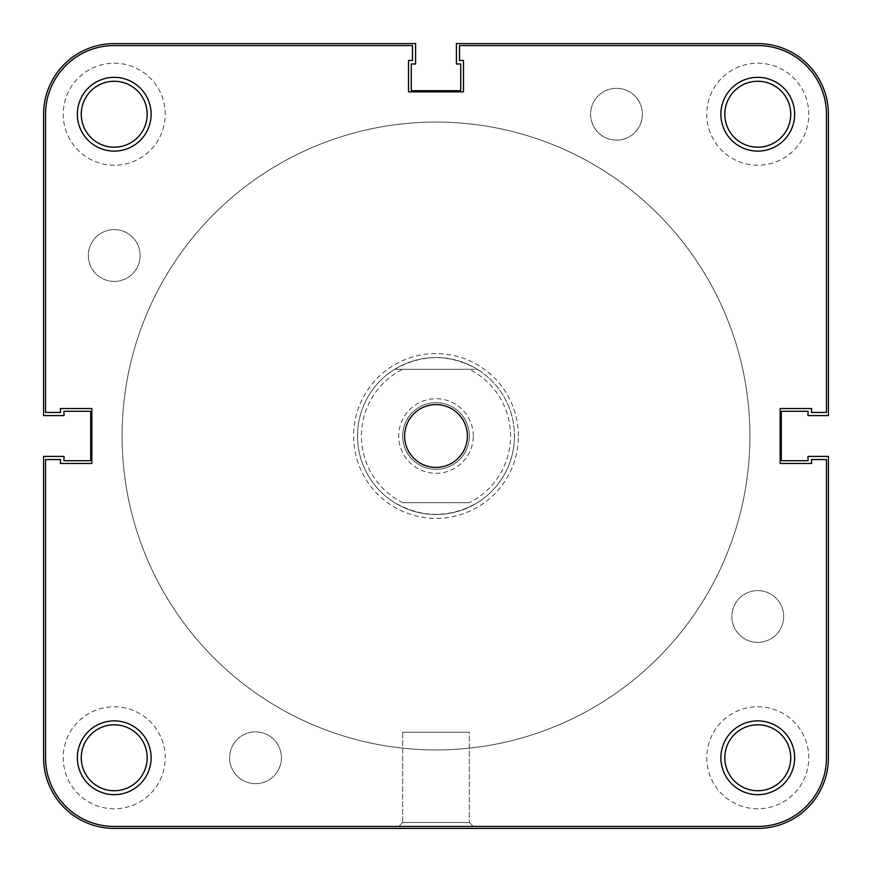 <?xml version="1.0" encoding="UTF-8"?>
<svg xmlns="http://www.w3.org/2000/svg" width="872" height="872" viewBox="0 0 872 872"><rect width="100%" height="100%" fill="white"/><g stroke="black" fill="none" stroke-linecap="round" stroke-linejoin="round"><path stroke-width="0.65" stroke-dasharray="4.36 3.27" d="M151.118 757.768A36.886 36.886 0 0 0 114.232 720.882A36.886 36.886 0 0 0 77.346 757.768A36.886 36.886 0 0 0 114.232 794.654A36.886 36.886 0 0 0 151.118 757.768M81.27 757.768A32.962 32.962 0 0 1 114.232 724.806A32.962 32.962 0 0 1 147.194 757.768A32.962 32.962 0 0 0 114.232 724.806A32.962 32.962 0 0 0 81.27 757.768A32.962 32.962 0 0 0 114.232 790.73A32.962 32.962 0 0 0 147.194 757.768A32.962 32.962 0 0 1 114.232 790.73A32.962 32.962 0 0 1 81.27 757.768A32.962 32.962 0 0 1 114.232 724.806A32.962 32.962 0 0 1 147.194 757.768A32.962 32.962 0 0 1 114.232 790.73A32.962 32.962 0 0 1 81.27 757.768M794.654 757.768A36.886 36.886 0 0 0 757.768 720.882A36.886 36.886 0 0 0 720.882 757.768A36.886 36.886 0 0 0 757.768 794.654A36.886 36.886 0 0 0 794.654 757.768M724.806 757.768A32.962 32.962 0 0 1 757.768 724.806A32.962 32.962 0 0 1 790.73 757.768A32.962 32.962 0 0 0 757.768 724.806A32.962 32.962 0 0 0 724.806 757.768A32.962 32.962 0 0 0 757.768 790.73A32.962 32.962 0 0 0 790.73 757.768A32.962 32.962 0 0 1 757.768 790.73A32.962 32.962 0 0 1 724.806 757.768A32.962 32.962 0 0 1 757.768 724.806A32.962 32.962 0 0 1 790.73 757.768A32.962 32.962 0 0 1 757.768 790.73A32.962 32.962 0 0 1 724.806 757.768M151.118 114.232A36.886 36.886 0 0 0 114.232 77.346A36.886 36.886 0 0 0 77.346 114.232A36.886 36.886 0 0 0 114.232 151.118A36.886 36.886 0 0 0 151.118 114.232M81.27 114.232A32.962 32.962 0 0 1 114.232 81.27A32.962 32.962 0 0 1 147.194 114.232A32.962 32.962 0 0 0 114.232 81.27A32.962 32.962 0 0 0 81.27 114.232A32.962 32.962 0 0 0 114.232 147.194A32.962 32.962 0 0 0 147.194 114.232A32.962 32.962 0 0 1 114.232 147.194A32.962 32.962 0 0 1 81.27 114.232A32.962 32.962 0 0 1 114.232 81.27A32.962 32.962 0 0 1 147.194 114.232A32.962 32.962 0 0 1 114.232 147.194A32.962 32.962 0 0 1 81.27 114.232M794.654 114.232A36.886 36.886 0 0 0 757.768 77.346A36.886 36.886 0 0 0 720.882 114.232A36.886 36.886 0 0 0 757.768 151.118A36.886 36.886 0 0 0 794.654 114.232M724.806 114.232A32.962 32.962 0 0 1 757.768 81.27A32.962 32.962 0 0 1 790.73 114.232A32.962 32.962 0 0 0 757.768 81.27A32.962 32.962 0 0 0 724.806 114.232A32.962 32.962 0 0 0 757.768 147.194A32.962 32.962 0 0 0 790.73 114.232A32.962 32.962 0 0 1 757.768 147.194A32.962 32.962 0 0 1 724.806 114.232A32.962 32.962 0 0 1 757.768 81.27A32.962 32.962 0 0 1 790.73 114.232A32.962 32.962 0 0 1 757.768 147.194A32.962 32.962 0 0 1 724.806 114.232M402.646 822.514L398.722 826.438L473.278 826.438L398.722 826.438L473.278 826.438L398.722 826.438L402.646 822.514L469.354 822.514L473.278 826.438L469.354 822.514L402.646 822.514L469.354 822.514L402.646 822.514L402.646 732.262L469.354 732.262L469.354 822.514L469.354 732.262L402.646 732.262L402.646 822.514M518.404 436A82.404 82.404 0 0 0 436 353.596A82.404 82.404 0 0 0 353.596 436A82.404 82.404 0 0 0 436 518.404A82.404 82.404 0 0 0 518.404 436M357.52 436A78.48 78.48 0 0 1 436 357.52A78.48 78.48 0 0 1 514.48 436A78.48 78.48 0 0 0 436 357.52A78.48 78.48 0 0 0 357.52 436A78.48 78.48 0 0 0 436 514.48A78.48 78.48 0 0 0 514.48 436A78.48 78.48 0 0 1 436 514.48A78.48 78.48 0 0 1 357.52 436A78.48 78.48 0 0 0 394.656 502.708C422.222 518.23 449.778 518.23 477.344 502.708A78.48 78.48 0 0 0 514.48 436A78.48 78.48 0 0 1 436 514.48A78.48 78.48 0 0 1 357.52 436A78.48 78.48 0 0 1 436 357.52A78.48 78.48 0 0 1 514.48 436A78.48 78.48 0 0 0 477.344 369.292L469.3 369.292A74.556 74.556 0 0 1 469.3 502.708L402.701 502.708A74.556 74.556 0 0 1 402.701 369.292L394.656 369.292A78.48 78.48 0 0 0 357.52 436M122.08 436A313.92 313.92 0 0 0 436 749.92A313.92 313.92 0 0 0 749.92 436A313.92 313.92 0 0 0 436 122.08A313.92 313.92 0 0 0 122.08 436A313.92 313.92 0 0 0 436 749.92A313.92 313.92 0 0 0 749.92 436A313.92 313.92 0 0 0 436 122.08A313.92 313.92 0 0 0 122.08 436A313.92 313.92 0 0 1 436 122.08A313.92 313.92 0 0 1 749.92 436A313.92 313.92 0 0 1 436 749.92A313.92 313.92 0 0 1 122.08 436A313.92 313.92 0 0 1 436 122.08A313.92 313.92 0 0 1 749.92 436A313.92 313.92 0 0 1 436 749.92A313.92 313.92 0 0 1 122.08 436A313.92 313.92 0 0 1 436 122.08A313.92 313.92 0 0 1 749.92 436A313.92 313.92 0 0 1 436 749.92A313.92 313.92 0 0 1 122.08 436A313.92 313.92 0 0 1 436 122.08A313.92 313.92 0 0 1 749.92 436A313.92 313.92 0 0 1 436 749.92A313.92 313.92 0 0 1 122.08 436M45.562 114.232L45.562 412.456L45.562 114.232A68.67 68.67 0 0 1 114.232 45.562A68.67 68.67 0 0 0 45.562 114.232L45.562 412.456L60.473 412.456L60.473 408.532L91.865 408.532L91.865 463.468L60.473 463.468L60.473 459.544L45.562 459.544L45.562 757.768A68.67 68.67 0 0 0 114.232 826.438L757.768 826.438L114.232 826.438A68.67 68.67 0 0 1 45.562 757.768L45.562 459.544L45.562 757.768A68.67 68.67 0 0 0 114.232 826.438L757.768 826.438A68.67 68.67 0 0 0 826.438 757.768L826.438 459.544L826.438 757.768A68.67 68.67 0 0 1 757.768 826.438A68.67 68.67 0 0 0 826.438 757.768L826.438 459.544L811.527 459.544L811.527 463.468L780.135 463.468L780.135 408.532L811.527 408.532L811.527 412.456L826.438 412.456L826.438 114.232L826.438 412.456L811.527 412.456L826.438 412.456L826.438 114.232A68.67 68.67 0 0 0 757.768 45.562L459.544 45.562L757.768 45.562A68.67 68.67 0 0 1 826.438 114.232A68.67 68.67 0 0 0 757.768 45.562L459.544 45.562L459.544 60.473L463.468 60.473L463.468 91.865L408.532 91.865L408.532 60.473L412.456 60.473L412.456 45.562L114.232 45.562L412.456 45.562L412.456 60.473L412.456 45.562L114.232 45.562A68.67 68.67 0 0 0 45.562 114.232M60.473 412.456L60.473 408.532L91.865 408.532L91.865 463.468L60.473 463.468L60.473 459.544L45.562 459.544L60.473 459.544L60.473 463.468L91.865 463.468L91.865 408.532L60.473 408.532L60.473 412.456L45.562 412.456L60.473 412.456M408.532 60.473L412.456 60.473L408.532 60.473L408.532 91.865L408.532 60.473M463.468 91.865L408.532 91.865L463.468 91.865L463.468 60.473L463.468 91.865M459.544 60.473L463.468 60.473L459.544 60.473L459.544 45.562L459.544 60.473M811.527 408.532L811.527 412.456L811.527 408.532L780.135 408.532L811.527 408.532M780.135 463.468L780.135 408.532L780.135 463.468L811.527 463.468L780.135 463.468M811.527 459.544L811.527 463.468L811.527 459.544L826.438 459.544L811.527 459.544M473.278 436A37.278 37.278 0 0 0 436 398.722A37.278 37.278 0 0 0 398.722 436A37.278 37.278 0 0 0 436 473.278A37.278 37.278 0 0 0 473.278 436M402.646 436A33.354 33.354 0 0 1 436 402.646A33.354 33.354 0 0 1 469.354 436A33.354 33.354 0 0 1 436 469.354A33.354 33.354 0 0 1 402.646 436A33.354 33.354 0 0 1 436 402.646A33.354 33.354 0 0 1 469.354 436A33.354 33.354 0 0 1 436 469.354A33.354 33.354 0 0 1 402.646 436M394.656 369.292C422.222 353.77 449.778 353.77 477.344 369.292L394.656 369.292M469.3 369.292L402.701 369.292M402.701 502.708L469.3 502.708M402.646 732.262L469.354 732.262L402.646 732.262M404.608 436A31.392 31.392 0 0 1 436 404.608A31.392 31.392 0 0 1 467.392 436A31.392 31.392 0 0 1 436 467.392A31.392 31.392 0 0 1 404.608 436M114.232 281.394A25.898 25.898 0 0 1 88.334 255.496A25.898 25.898 0 0 1 114.232 229.598A25.898 25.898 0 0 1 140.13 255.496A25.898 25.898 0 0 1 114.232 281.394A25.898 25.898 0 0 1 88.334 255.496A25.898 25.898 0 0 1 114.232 229.598A25.898 25.898 0 0 1 140.13 255.496A25.898 25.898 0 0 1 114.232 281.394M616.504 140.13A25.898 25.898 0 0 1 590.606 114.232A25.898 25.898 0 0 1 616.504 88.334A25.898 25.898 0 0 1 642.402 114.232A25.898 25.898 0 0 1 616.504 140.13A25.898 25.898 0 0 1 590.606 114.232A25.898 25.898 0 0 1 616.504 88.334A25.898 25.898 0 0 1 642.402 114.232A25.898 25.898 0 0 1 616.504 140.13M757.768 642.402A25.898 25.898 0 0 1 731.87 616.504A25.898 25.898 0 0 1 757.768 590.606A25.898 25.898 0 0 1 783.666 616.504A25.898 25.898 0 0 1 757.768 642.402A25.898 25.898 0 0 1 731.87 616.504A25.898 25.898 0 0 1 757.768 590.606A25.898 25.898 0 0 1 783.666 616.504A25.898 25.898 0 0 1 757.768 642.402M255.496 783.666A25.898 25.898 0 0 1 229.598 757.768A25.898 25.898 0 0 1 255.496 731.87A25.898 25.898 0 0 1 281.394 757.768A25.898 25.898 0 0 1 255.496 783.666A25.898 25.898 0 0 1 229.598 757.768A25.898 25.898 0 0 1 255.496 731.87A25.898 25.898 0 0 1 281.394 757.768A25.898 25.898 0 0 1 255.496 783.666M114.232 808.78A51.012 51.012 0 0 1 63.22 757.768A51.012 51.012 0 0 1 114.232 706.756A51.012 51.012 0 0 1 165.244 757.768A51.012 51.012 0 0 1 114.232 808.78A51.012 51.012 0 0 1 63.22 757.768A51.012 51.012 0 0 1 114.232 706.756A51.012 51.012 0 0 1 165.244 757.768A51.012 51.012 0 0 1 114.232 808.78M114.232 165.244A51.012 51.012 0 0 1 63.22 114.232A51.012 51.012 0 0 1 114.232 63.22A51.012 51.012 0 0 1 165.244 114.232A51.012 51.012 0 0 1 114.232 165.244A51.012 51.012 0 0 1 63.22 114.232A51.012 51.012 0 0 1 114.232 63.22A51.012 51.012 0 0 1 165.244 114.232A51.012 51.012 0 0 1 114.232 165.244M757.768 165.244A51.012 51.012 0 0 1 706.756 114.232A51.012 51.012 0 0 1 757.768 63.22A51.012 51.012 0 0 1 808.78 114.232A51.012 51.012 0 0 1 757.768 165.244A51.012 51.012 0 0 1 706.756 114.232A51.012 51.012 0 0 1 757.768 63.22A51.012 51.012 0 0 1 808.78 114.232A51.012 51.012 0 0 1 757.768 165.244M757.768 808.78A51.012 51.012 0 0 1 706.756 757.768A51.012 51.012 0 0 1 757.768 706.756A51.012 51.012 0 0 1 808.78 757.768A51.012 51.012 0 0 1 757.768 808.78A51.012 51.012 0 0 1 706.756 757.768A51.012 51.012 0 0 1 757.768 706.756A51.012 51.012 0 0 1 808.78 757.768A51.012 51.012 0 0 1 757.768 808.78M436 749.92A313.92 313.92 0 0 1 122.08 436A313.92 313.92 0 0 1 436 122.08A313.92 313.92 0 0 1 749.92 436A313.92 313.92 0 0 1 436 749.92A313.92 313.92 0 0 1 122.08 436A313.92 313.92 0 0 1 436 122.08A313.92 313.92 0 0 1 749.92 436A313.92 313.92 0 0 1 436 749.92M828.4 757.768A70.632 70.632 0 0 1 757.768 828.4L114.232 828.4A70.632 70.632 0 0 1 43.6 757.768L43.6 456.405L64.005 456.405L64.005 460.721L90.688 460.721L90.688 411.279L64.005 411.279L64.005 415.595L43.6 415.595L43.6 114.232A70.632 70.632 0 0 1 114.232 43.6L415.595 43.6L415.595 64.005L411.279 64.005L411.279 90.688L460.721 90.688L460.721 64.005L456.405 64.005L456.405 43.6L757.768 43.6A70.632 70.632 0 0 1 828.4 114.232L828.4 415.595L807.995 415.595L807.995 411.279L781.312 411.279L781.312 460.721L807.995 460.721L807.995 456.405L828.4 456.405L828.4 757.768"/><path stroke-width="1.31" d="M720.882 757.768A36.886 36.886 0 0 1 757.768 720.882A36.886 36.886 0 0 1 794.654 757.768A36.886 36.886 0 0 1 757.768 794.654A36.886 36.886 0 0 1 720.882 757.768M790.73 757.768A32.962 32.962 0 0 0 757.768 724.806A32.962 32.962 0 0 0 724.806 757.768A32.962 32.962 0 0 0 757.768 790.73A32.962 32.962 0 0 0 790.73 757.768M77.346 757.768A36.886 36.886 0 0 1 114.232 720.882A36.886 36.886 0 0 1 151.118 757.768A36.886 36.886 0 0 1 114.232 794.654A36.886 36.886 0 0 1 77.346 757.768M147.194 757.768A32.962 32.962 0 0 0 114.232 724.806A32.962 32.962 0 0 0 81.27 757.768A32.962 32.962 0 0 0 114.232 790.73A32.962 32.962 0 0 0 147.194 757.768M720.882 114.232A36.886 36.886 0 0 1 757.768 77.346A36.886 36.886 0 0 1 794.654 114.232A36.886 36.886 0 0 1 757.768 151.118A36.886 36.886 0 0 1 720.882 114.232M790.73 114.232A32.962 32.962 0 0 0 757.768 81.27A32.962 32.962 0 0 0 724.806 114.232A32.962 32.962 0 0 0 757.768 147.194A32.962 32.962 0 0 0 790.73 114.232M77.346 114.232A36.886 36.886 0 0 1 114.232 77.346A36.886 36.886 0 0 1 151.118 114.232A36.886 36.886 0 0 1 114.232 151.118A36.886 36.886 0 0 1 77.346 114.232M147.194 114.232A32.962 32.962 0 0 0 114.232 81.27A32.962 32.962 0 0 0 81.27 114.232A32.962 32.962 0 0 0 114.232 147.194A32.962 32.962 0 0 0 147.194 114.232M404.608 436A31.392 31.392 0 0 1 436 404.608A31.392 31.392 0 0 1 467.392 436A31.392 31.392 0 0 1 436 467.392A31.392 31.392 0 0 1 404.608 436M412.456 45.562L114.232 45.562A68.67 68.67 0 0 0 45.562 114.232L45.562 412.456L60.473 412.456L60.473 408.532L91.865 408.532L91.865 463.468L60.473 463.468L60.473 459.544L45.562 459.544L45.562 757.768A68.67 68.67 0 0 0 114.232 826.438L757.768 826.438A68.67 68.67 0 0 0 826.438 757.768L826.438 459.544L811.527 459.544L811.527 463.468L780.135 463.468L780.135 408.532L811.527 408.532L811.527 412.456L826.438 412.456L826.438 114.232A68.67 68.67 0 0 0 757.768 45.562L459.544 45.562L459.544 60.473L463.468 60.473L463.468 91.865L408.532 91.865L408.532 60.473L412.456 60.473L412.456 45.562M828.4 757.768A70.632 70.632 0 0 1 757.768 828.4L114.232 828.4A70.632 70.632 0 0 1 43.6 757.768L43.6 456.405L64.005 456.405L64.005 460.721L90.688 460.721L90.688 411.279L64.005 411.279L64.005 415.595L43.6 415.595L43.6 114.232A70.632 70.632 0 0 1 114.232 43.6L415.595 43.6L415.595 64.005L411.279 64.005L411.279 90.688L460.721 90.688L460.721 64.005L456.405 64.005L456.405 43.6L757.768 43.6A70.632 70.632 0 0 1 828.4 114.232L828.4 415.595L807.995 415.595L807.995 411.279L781.312 411.279L781.312 460.721L807.995 460.721L807.995 456.405L828.4 456.405L828.4 757.768"/></g></svg>
